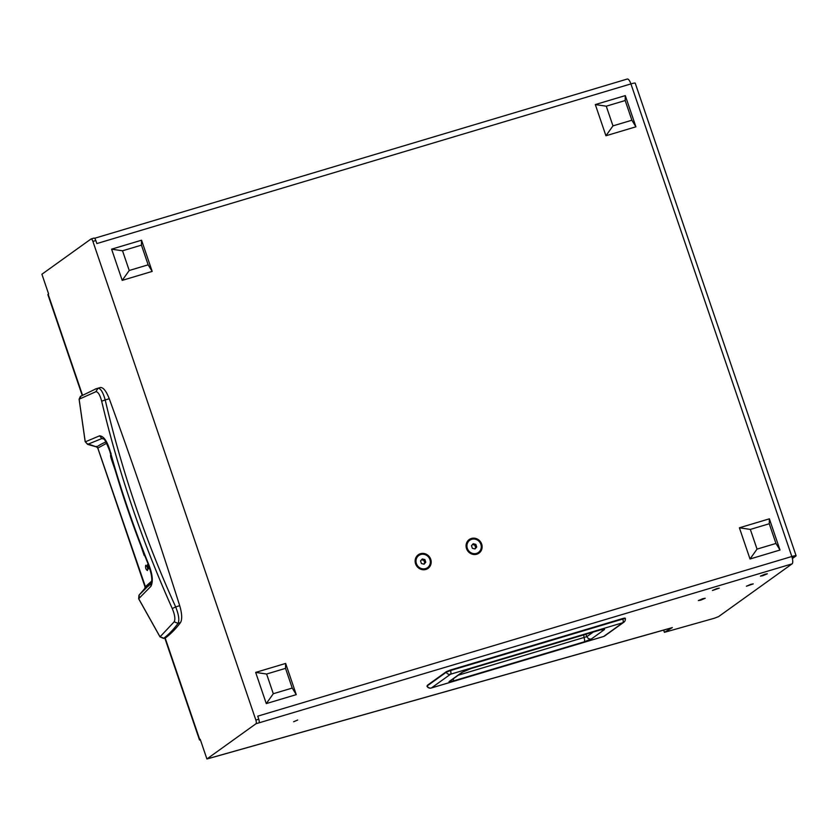 <?xml version="1.0" encoding="UTF-8"?>
<svg xmlns="http://www.w3.org/2000/svg" width="838" height="838" viewBox="0 0 838 838"><rect width="100%" height="100%" fill="white"/><g stroke="black" fill="none" stroke-linecap="round" stroke-linejoin="round"><path stroke-width="1.26" d="M297.689 720.02L293.635 721.748L297.689 720.02M430.732 559.313A8.37 7.846 54.3 0 0 420.487 553.698A8.37 7.846 54.3 0 0 415.596 563.838A8.37 7.846 54.3 0 0 425.851 569.452A8.37 7.846 54.3 0 0 430.732 559.313M481.672 544.082A8.37 7.846 54.3 0 0 471.417 538.467A8.37 7.846 54.3 0 0 466.536 548.607A8.37 7.846 54.3 0 0 476.78 554.222A8.37 7.846 54.3 0 0 481.672 544.082M716.878 588.58L712.426 590.486L719.287 588.15L716.878 588.58M764.905 574.229L760.454 576.125L762.863 575.696L767.304 573.8L764.905 574.229M702.799 598.688L698.347 600.584L700.757 600.155L705.208 598.259L702.799 598.688M750.827 584.327L746.375 586.233L753.226 583.897L750.827 584.327M627.054 79.149A6.442 2.126 73.4 0 1 627.274 79.034A6.442 2.126 73.4 0 1 630.93 83.905A6.442 0.691 -18.8 0 1 635.214 83.13L796.1 555.741A6.442 0.691 161.2 0 1 795.828 556.076L792.392 558.537M91.195 238.956L93.877 238.149A3.216 1.068 73.4 0 1 93.992 238.097A3.216 1.068 73.4 0 1 95.815 240.527L92.903 241.396A3.216 1.068 -106.6 0 0 91.08 238.966A3.216 1.068 -106.6 0 0 90.965 239.029L41.9 274.236L48.604 293.929L48.154 294.253A6.442 0.691 161.2 0 0 47.881 294.588L82.145 395.222M792.842 556.725L792.13 557.511M95.815 240.527L96.852 243.565L630.93 83.905L791.826 556.505A6.442 2.126 73.4 0 1 792.067 563.869L255.978 723.749A3.216 1.068 -106.6 0 0 255.862 720.072L258.774 719.203A3.216 1.068 73.4 0 1 258.89 722.88M92.903 241.396L255.862 720.072M796.1 555.741A6.442 0.691 161.2 0 0 791.826 556.505L257.737 716.165L258.774 719.203M792.916 556.945L791.941 556.882M200.45 739.964A6.442 0.691 -18.8 0 1 199.486 739.923A6.442 0.691 -18.8 0 1 199.758 739.598L200.209 739.273L206.913 758.966L255.978 723.749M206.913 758.966L672.338 627.589L664.419 632.334L714.426 618.224L718.595 616.6L792.067 563.869M664.419 632.334L663.654 630.092M672.338 627.589A6.442 2.849 74.2 0 1 672.024 627.735L209.395 758.306A6.442 2.849 -105.8 0 0 209.71 758.17M450.268 670.086L622.571 618.58L450.278 670.086L446.225 672.254L450.561 670.526L450.268 670.086L446.35 671.667L427.349 685.327M431.109 688.019A3.698 1.226 -106.6 0 0 431.287 688.008A3.698 1.226 -106.6 0 0 431.413 687.946A3.698 3.467 -125.7 0 1 427.097 685.976L446.225 672.254A3.698 3.467 54.3 0 0 450.54 674.223A3.698 1.226 73.4 0 0 450.561 670.526L622.864 619.02A3.698 1.226 73.4 0 1 622.844 622.718A3.698 3.467 -125.7 0 0 623.818 622.246A3.698 3.698 0 0 0 625.295 618.58L625.295 618.591C625.567 617.973 624.656 617.973 622.571 618.58L625.138 618.769M453.327 678.759A3.698 1.226 73.4 0 1 453.002 681.053C449.755 681.985 448.508 682.122 449.262 681.451A3.698 3.467 54.3 0 0 450.236 680.98L462.712 672.024A3.698 3.467 54.3 0 1 461.738 672.505L471.155 668.483A3.698 1.226 73.4 0 1 471.029 668.546A3.698 1.226 73.4 0 1 470.893 668.556M471.155 668.483L600.228 629.893C604.303 628.835 605.518 628.877 603.873 630.008L591.419 638.954L584.191 641.845A3.698 1.226 -106.6 0 0 584.044 637.613L583.719 634.858M591.419 638.954A3.698 3.467 -125.7 0 1 586.925 636.597L458.281 675.208M603.873 630.008A3.698 3.467 -125.7 0 1 601.118 629.673M593.367 631.978L586.925 636.597L585.783 634.24M296.264 694.639L292.232 688.061L285.528 668.368L266.61 674.024L273.303 693.717L266.285 703.595L296.264 694.639L285.643 663.434L255.663 672.401L266.285 703.595M292.232 688.061L273.303 693.717M255.663 672.401L266.61 674.024M285.528 668.368L285.643 663.434M152.191 271.407L148.148 264.829L141.444 245.136L122.526 250.792L129.23 270.485L122.212 280.374L152.191 271.407L141.559 240.213L111.59 249.169L122.212 280.374M148.148 264.829L129.23 270.485M111.59 249.169L122.526 250.792M141.444 245.136L141.559 240.213M780 550.032L775.957 543.453L769.253 523.76L750.335 529.417L757.039 549.11L750.02 558.998L780 550.032L769.378 518.827L739.399 527.793L750.02 558.998M775.957 543.453L757.039 549.11M739.399 527.793L750.335 529.417M769.253 523.76L769.378 518.827M635.916 126.81L631.883 120.222L625.179 100.539L606.262 106.185L612.966 125.878L605.937 135.766L635.916 126.81L625.295 95.605L595.315 104.561L605.937 135.766M631.883 120.222L612.966 125.878M595.315 104.561L606.262 106.185M625.179 100.539L625.295 95.605M95.281 389.041L98.423 388.099A482.803 159.576 73.4 0 1 100.487 387.523C103.346 387.386 106.269 391.126 109.254 398.741A1719.052 568.174 73.4 0 1 179.699 605.654C182.045 613.73 182.317 619.376 180.505 622.582A482.803 159.576 73.4 0 1 165.515 637.865L165.034 637.278M179.699 605.654L175.676 606.942C178.787 614.788 179.573 620.267 178.012 623.388L180.505 622.582M109.254 398.741L105.211 399.946C113.497 435.446 123.49 470.359 135.169 504.675C146.849 539.002 160.351 573.087 175.676 606.942L172.251 608.535C174.849 614.778 175.498 619.198 174.189 621.796L178.012 623.388C173.508 629.527 168.689 634.534 163.578 638.409L165.515 637.865L163.536 638.42L159.995 636.87L138.658 598.751L138.972 595.2L144.838 588.444L145.058 586.977L97.784 448.11L96.611 446.947L87.561 444.36L85.172 441.647L79.107 399.255L80.333 396.426M100.487 387.523L97.973 388.266C100.57 388.204 102.98 392.1 105.211 399.946L101.66 401.172C118.42 471.763 141.947 540.877 172.251 608.535M80.312 396.437L96.035 388.811L97.973 388.266L95.857 391.723C98.046 391.702 99.973 394.855 101.66 401.172M144.639 555.343L145.927 558.569M144.188 555.479L140.721 545.308M148.326 564.498L147.362 564.781L148.2 564.184M149.74 568.258L148.776 568.95L147.362 564.781M145.885 565.262L145.686 565.325C145.267 567.797 145.864 569.536 147.467 570.552C147.886 568.091 147.289 566.341 145.686 565.325L145.781 565.283M115.508 471.228L111.171 458.491A4.546 1.498 73.4 0 1 110.532 455.359L110.92 455.244M111.087 453.243L110.532 455.359M81.077 396.07L79.139 399.202L95.857 391.723M174.189 621.796L160.037 636.849L162.991 637.844M160.037 636.849L138.699 598.72L139.255 595.923M150.945 583.227L138.993 595.19L144.859 588.423L145.121 589.166M151.165 582.892A429.234 141.873 -106.6 0 1 144.859 588.423L145.487 586.904L97.816 448.068L96.506 446.371M106.028 441.94A429.234 141.873 -106.6 0 0 96.695 446.937L87.456 443.773M103.765 439.07L101.859 438.536L87.644 444.35L85.214 441.595L79.139 399.202M138.699 598.72L150.84 586.411C153.291 581.823 152.642 574.659 148.892 564.885C133.64 527.322 120.703 489.329 110.082 450.896C107.159 441.092 103.661 436.064 99.575 435.823L85.644 441.699M148.525 586.087L151.008 583.154C152.568 580.514 151.762 574.48 148.567 565.074L148.892 564.885M99.575 435.823L101.859 438.536L103.022 438.588C103.87 437.635 106.133 441.846 109.809 451.242L110.082 450.896M418.686 555.584A7.479 7.018 54.3 0 0 416.151 563.775A7.479 7.018 54.3 0 0 427.401 567.745M429.936 559.554A7.479 7.018 54.3 0 0 418.801 555.489A7.479 7.018 54.3 0 0 416.402 563.597A7.479 7.018 54.3 0 0 427.527 567.651A7.479 7.018 54.3 0 0 429.936 559.554M422.279 558.946L420.54 560.915L421.43 563.534L424.059 564.194L425.798 562.235L424.908 559.606L422.279 558.946M423.745 564.121L424.751 562.979L423.86 560.36L421.545 559.774M423.86 560.36L424.908 559.606M424.751 562.979L425.798 562.235M469.615 540.363A7.479 7.018 54.3 0 0 467.091 548.544A7.479 7.018 54.3 0 0 478.341 552.514M480.865 544.323A7.479 7.018 54.3 0 0 469.741 540.269A7.479 7.018 54.3 0 0 467.332 548.366A7.479 7.018 54.3 0 0 478.467 552.431A7.479 7.018 54.3 0 0 480.865 544.323M473.208 543.726L471.469 545.685L472.37 548.314L474.999 548.974L476.728 547.005L475.837 544.386L473.208 543.726M474.685 548.89L475.691 547.759L474.79 545.129L472.475 544.553M474.79 545.129L475.837 544.386M475.691 547.759L476.728 547.005M48.154 294.253L82.459 395.023M165.17 637.969L199.758 739.598M622.55 618.591L624.53 618.371M603.454 636.524A3.698 1.226 -106.6 0 0 603.59 636.503A3.698 3.698 0 0 0 604.69 635.958A3.698 3.467 -125.7 0 1 603.716 636.44L431.413 687.946L450.54 674.223L622.844 622.718L603.716 636.44A3.698 1.226 -106.6 0 1 603.59 636.503L431.287 688.008A3.698 3.698 0 0 1 426.951 686.175M584.191 641.845L453.002 681.053M449.262 681.451L461.738 672.505M111.171 458.491L111.779 458.313M97.816 448.068L106.751 443.229M151.657 581.153L145.089 586.935M150.84 586.411L151.07 583.08M94.547 238.296L627.274 79.034M164.814 638.074L199.486 739.923M91.08 238.966L93.992 238.097M623.818 622.246L604.69 635.958M462.712 672.024L471.029 668.546L602.48 629.307M109.809 451.242C120.316 489.675 133.232 527.615 148.567 565.074"/></g></svg>
